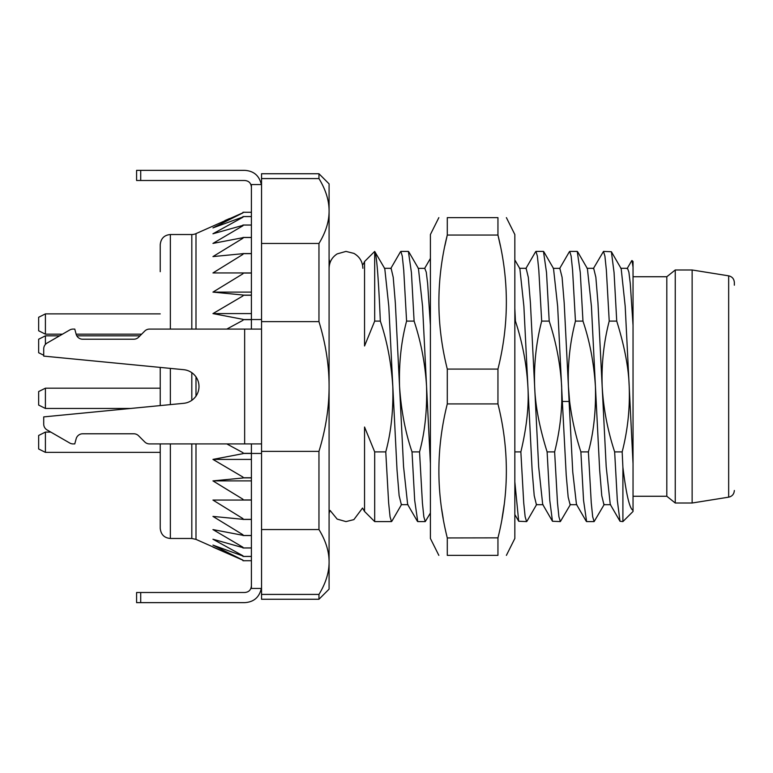 <?xml version="1.0" encoding="UTF-8"?>
<svg xmlns="http://www.w3.org/2000/svg" width="773" height="773" viewBox="0 0 773 773"><rect width="100%" height="100%" fill="white"/><g stroke="black" fill="none" stroke-linecap="round" stroke-linejoin="round"><path stroke-width="1.16" d="M633.039 510.354L633.039 511.455L622.903 521.591L622.903 467.317C626.256 494.556 629.628 508.905 633.039 510.354L633.039 463.771L633.039 510.354M633.039 267.168L632.005 260.52L633.039 261.545L633.039 463.771L629.203 386.5C630.024 408.588 627.686 430.397 622.168 451.896L622.903 467.317M160.233 271.681L160.233 244.655C160.89 238.451 164.263 235.069 170.36 234.528L170.36 329.085M160.233 367.407L160.233 386.5L160.233 367.407M212.952 547.081L242.973 560.232L195.994 539.38L191.81 538.472L170.36 538.472C164.263 537.931 160.89 534.549 160.233 528.346L160.233 443.915M160.233 405.593L160.233 386.5M191.81 329.085L191.81 234.528A10.136 10.136 0 0 0 195.994 233.62L195.994 329.085M242.973 560.734L251.409 560.725L242.973 560.734L242.973 560.145L212.952 545.11L242.973 556.038M251.409 556.454L242.973 556.454L242.973 555.787L212.952 539.225L242.973 547.661M251.409 547.989L242.973 547.989L242.973 547.265L212.952 529.582L242.973 535.322M251.409 535.544L242.973 535.544L242.973 534.771L212.952 516.412L242.973 519.321M251.409 519.437L242.973 519.437L242.973 518.635L212.952 500.054L242.973 500.054L242.973 499.252L212.952 480.893L242.973 477.985L242.973 477.086L212.952 459.404L242.973 453.664L242.973 452.688L226.808 443.915M226.808 329.085L242.973 320.312L242.973 319.336L212.952 313.596L242.973 295.914L242.973 295.015L212.952 292.107L242.973 273.748L242.973 272.946L212.952 272.946L242.973 254.365L242.973 253.563L251.409 253.563M242.973 253.679L212.952 256.588L242.973 238.229L242.973 237.456L251.409 237.456M242.973 237.678L212.952 243.418L242.973 225.735L242.973 225.011L251.409 225.011M242.973 225.339L212.952 233.775L242.973 217.213L242.973 216.546L251.409 216.546M242.973 216.962L212.952 227.89L242.973 212.855L242.973 212.266L251.409 212.275L242.973 212.266M242.973 212.768L195.994 233.62M224.924 220.556L229.581 218.527M216.778 225.919L212.952 227.89M251.409 556.425L242.973 556.425M251.409 547.941L242.973 547.941M251.409 535.486L242.973 535.486M251.409 519.359L242.973 519.359M251.409 500.054L242.973 500.054M251.409 499.957L242.973 499.957M251.409 477.869L242.973 477.869M251.409 477.762L242.973 477.762M251.409 443.915L251.409 453.451L242.973 453.442M251.409 453.326L242.973 453.326M251.409 319.674L242.973 319.674M318.959 178.582L318.959 173.741L329.085 183.868L329.085 589.132L318.959 599.259L318.959 594.418C325.733 583.354 329.105 572.542 329.085 561.981C329.105 551.42 325.723 540.607 318.959 529.544L318.959 451.374C325.733 429.247 329.105 407.622 329.085 386.5C329.105 365.368 325.723 343.743 318.959 321.626L318.959 243.456C325.733 232.393 329.105 221.58 329.085 211.019C329.105 200.449 325.723 189.636 318.959 178.582L261.545 178.582L261.545 184.544L251.409 184.544L251.409 319.549L242.973 319.558M251.409 295.238L242.973 295.238M251.409 295.131L242.973 295.131M251.409 273.043L242.973 273.043M251.409 272.946L242.973 272.946M251.409 253.641L242.973 253.641M251.409 237.514L242.973 237.514M251.409 225.059L242.973 225.059M251.409 216.575L242.973 216.575M318.959 599.259L261.545 599.259L261.545 453.451L251.409 453.451L251.409 588.456L261.545 588.456M261.545 178.582L261.545 173.741L318.959 173.741M318.959 529.544L261.545 529.544L261.545 243.456L318.959 243.456M329.085 561.981C329.105 572.551 325.723 583.364 318.959 594.418L261.545 594.418M318.959 321.626L261.545 321.626M318.959 451.374L261.545 451.374M329.085 514.837A10.136 10.136 0 0 1 330.09 510.441L337.154 519.098L345.975 521.591L353.879 519.62L362.527 508.054L364.547 511.455L364.547 427.025L374.683 451.896L385.766 451.896L388.635 502.865L390.065 516.828L391.496 521.591L391.998 520.992M329.085 258.163A10.136 10.136 0 0 0 330.09 262.559M364.141 510.47A10.136 10.136 0 0 1 364.547 511.455L374.683 521.591L391.496 521.591M362.527 264.946A10.136 10.136 0 0 0 364.547 261.545L374.683 251.428L374.683 321.104L380.335 321.104C387.099 341.096 391.254 362.904 392.8 386.5C393.418 410.473 391.08 432.271 385.766 451.896M374.683 321.104L364.547 345.975L364.547 261.545M384.365 268.299L391.119 268.299L393.225 277.323L395.341 302.948L399.554 386.5C401.158 410.405 405.313 432.204 412.019 451.896L419.546 451.896C424.841 432.426 427.179 410.627 426.57 386.5L430.406 463.771M407.651 504.45L403.564 466.67L399.554 386.5C398.868 363.146 401.216 341.347 406.588 321.104L414.106 321.104C421.043 342.043 425.198 363.841 426.57 386.5L422.57 306.34L418.444 268.502M514.837 451.896L520.857 451.896C526.732 427.305 529.07 405.506 527.891 386.5L532.104 470.013L534.211 495.648L536.414 504.692M514.837 321.104L515.427 321.104C522.451 342.478 526.606 364.276 527.891 386.5L523.881 306.292L519.871 268.666M526.123 268.308L528.317 277.352L530.423 302.987L534.645 386.5C535.274 405.458 539.428 427.256 547.11 451.896L554.628 451.896C558.802 435.373 561.188 418.608 561.787 401.583L562.348 401.467L566.223 475.221L568.165 497.087L570.107 504.701L576.861 504.701M542.685 504.373L538.655 466.708L534.645 386.5C533.824 364.412 536.162 342.613 541.68 321.104L549.197 321.104C556.231 342.507 560.386 364.305 561.662 386.5L561.787 401.583M569.653 401.583L568.416 386.5L569.102 401.467L569.653 401.583C571.817 418.686 575.556 435.45 580.881 451.896L588.398 451.896C593.712 432.271 596.051 410.473 595.432 386.5L599.655 470.1L601.771 495.725L603.935 504.692M559.836 268.337L562.087 277.294L564.193 302.919L568.416 386.5C567.604 364.363 569.943 342.565 575.45 321.104L582.968 321.104C589.722 341.048 593.877 362.846 595.432 386.5L591.422 306.282L587.403 268.637M622.903 521.591L620.004 521.263L617.327 500.431L614.651 451.896C607.549 430.117 603.394 408.308 602.186 386.5C601.404 364.025 603.752 342.226 609.221 321.104L616.738 321.104C624.507 346.159 628.662 367.958 629.203 386.5L625.193 306.292L621.183 268.666L611.385 251.737L614.062 272.579L616.738 321.104M614.651 451.896L622.168 451.896M412.019 451.896L414.695 500.353L417.749 521.591L425.266 521.591L423.836 516.818L422.406 502.837L419.546 451.896M430.406 513.03L425.266 521.591M374.683 451.896L374.683 521.591M514.837 481.85L518.693 521.253L526.587 521.591L525.147 516.789L523.717 502.808L520.857 451.896M527.07 521.041L526.587 521.591M570.522 504.344L560.357 521.591L558.918 516.789L557.488 502.817L554.628 451.896M547.11 451.896L549.777 500.363L552.463 521.253L560.357 521.591M580.881 451.896L583.557 500.382L586.61 521.591L594.128 521.591L592.688 516.779L591.258 502.808L588.398 451.896M604.302 504.334L594.128 521.591M380.335 321.104C378.451 277.034 376.567 253.815 374.683 251.428L384.78 268.656L388.79 306.224L397.022 470.013L399.129 495.648L401.361 504.672M414.106 321.104L411.429 272.608L408.386 251.409L400.858 251.409L402.289 256.153L403.728 270.115L406.588 321.104M424.754 268.337L426.271 272.193L427.643 283.565L430.406 325.307M553.507 268.473L557.652 306.311L562.348 401.467L569.102 401.467L572.764 472.061L576.465 504.383M593.683 268.308L595.857 277.285L597.964 302.9L606.196 466.718L610.264 504.431M609.221 321.104L606.361 270.135L604.921 256.172L603.491 251.409L593.326 268.666M620.758 268.299L627.512 268.299L628.893 272.164L630.275 283.527L633.039 325.307M582.968 321.104L580.281 272.463L577.238 251.409L569.72 251.409L571.141 256.105L572.571 269.999L575.45 321.104M603.491 251.409L611.385 251.737M515.427 321.104L514.837 308.524M549.197 321.104L546.511 272.492L543.467 251.409L535.95 251.409L537.37 256.114L538.8 270.028L541.68 321.104M535.476 251.95L535.95 251.409M569.218 251.998L569.72 251.409M251.409 480.893L212.952 480.893M251.409 459.404L212.952 459.404M251.409 313.596L212.952 313.596M251.409 292.107L212.952 292.107M734.35 490.497C734.05 494.15 732.157 496.372 728.659 497.165L728.659 275.835C732.157 276.628 734.05 278.85 734.35 282.503L734.35 285.189M692.135 386.5L692.135 269.99L675.244 269.99L675.244 503.01L692.135 503.01L692.135 386.5M675.244 503.01L666.809 496.256L666.809 276.744L675.244 269.99M251.409 329.085L251.409 319.549L261.545 319.549L261.545 184.544M261.545 443.915L149.518 443.915A6.754 6.754 0 0 1 144.744 441.934L138.57 435.759A6.754 6.754 0 0 0 133.787 433.779L82.672 433.779A6.754 6.754 0 0 0 76.15 438.784L74.768 443.915L73.087 443.915A6.754 6.754 0 0 1 69.705 443.006L47.095 429.952A6.754 6.754 0 0 1 43.713 424.097L43.713 416.898L183.81 403.303A16.89 16.89 0 0 0 183.81 369.697L43.713 356.102L43.713 355.261L38.65 352.73L38.65 339.221L45.404 335.84L45.404 344.429M43.713 356.102L43.713 348.903A6.754 6.754 0 0 1 47.095 343.048L69.705 329.994A6.754 6.754 0 0 1 73.087 329.085L74.768 329.085L76.15 334.216A6.754 6.754 0 0 0 82.672 339.221L133.787 339.221A6.754 6.754 0 0 0 138.57 337.241L144.744 331.066A6.754 6.754 0 0 1 149.518 329.085L261.545 329.085M261.322 184.544C259.274 175.616 253.718 170.891 244.655 170.36L136.589 170.36L136.589 180.496L244.655 180.496C248.8 180.814 251.051 183.066 251.409 187.25M45.404 432.088L38.65 435.47L38.65 448.978L45.404 452.36L45.404 432.088L50.805 432.088L47.095 429.952M45.404 335.84L59.579 335.84L62.497 334.158L45.404 334.158L45.404 313.886L160.233 313.886M76.15 334.216A6.754 6.754 0 0 0 76.817 335.84L139.971 335.84L141.652 334.158L76.131 334.158M251.409 585.75C251.051 589.934 248.8 592.186 244.655 592.505L136.589 592.505L136.589 602.64L244.655 602.64C253.718 602.109 259.274 597.384 261.322 588.456M45.404 334.158L38.65 330.776L38.65 317.268L45.404 313.886M45.404 388.191L38.65 391.563L38.65 405.071L45.404 408.453L45.404 388.191L160.233 388.191M438.842 555.362L430.406 538.472L430.406 234.528L438.842 217.638M506.392 555.362L514.837 538.472L514.837 234.528L506.392 217.638M447.267 537.853L447.287 537.94C436.088 493.261 436.088 448.591 447.287 403.912L447.287 369.088C436.088 324.409 436.088 279.729 447.287 235.06L447.287 217.638C436.088 217.638 436.088 217.638 447.287 217.638C436.088 217.638 436.088 217.638 447.287 217.638L497.947 217.638C509.156 217.638 509.156 217.638 497.947 217.638C509.156 217.638 509.156 217.638 497.947 217.638L497.947 235.06L500.353 245.795M447.287 369.088L497.947 369.088C509.156 324.409 509.156 279.729 497.947 235.06L447.287 235.06L444.881 245.795M497.947 369.088L497.947 403.912C509.156 448.591 509.156 493.261 497.947 537.94L497.947 555.362C509.156 555.362 509.156 555.362 497.947 555.362L447.287 555.362C436.088 555.362 436.088 555.362 447.287 555.362L447.287 537.94L497.967 537.853M504.17 504.701L502.025 518.567M441.644 508.866L443.209 518.567M447.287 403.912L497.947 403.912M170.36 404.608L170.36 368.392M170.36 538.472L170.36 443.915M191.81 538.472L191.81 443.915M191.81 400.375L191.81 372.625M195.994 376.789L195.994 396.211M195.994 443.915L195.994 539.38M244.655 443.915L244.655 329.085M140.715 170.36L140.715 180.496M140.715 602.64L140.715 592.505M191.81 234.528L170.36 234.528M401.651 504.325L391.853 521.253M418.56 268.695L408.743 251.756M407.989 504.672L401.235 504.672M424.889 268.337L418.135 268.337M390.713 268.637L400.511 251.718M407.574 504.325L417.372 521.244M424.677 268.337L430.406 258.443M586.234 521.263L576.436 504.334M610.206 504.334L620.014 521.263M627.096 268.666L631.763 260.607M593.741 268.308L586.987 268.308M610.631 504.692L603.877 504.692M577.615 251.737L587.412 268.656M519.862 268.646L514.837 259.97M536.733 504.344L526.935 521.273M553.642 268.704L543.825 251.747M526.21 268.308L519.456 268.308M543.081 504.692L536.327 504.692M559.971 268.337L553.217 268.337M514.837 514.557L518.567 521.002M525.795 268.656L535.602 251.727M542.675 504.354L552.463 521.253M559.546 268.704L569.363 251.756M728.659 275.835L692.135 269.99M728.659 497.165L692.135 503.01M666.809 496.256L633.039 496.256M666.809 276.744L633.039 276.744M160.233 452.36L45.404 452.36M130.763 408.453L45.404 408.453M362.856 268.299C362.614 261.67 359.629 256.694 353.879 253.38L345.975 251.409L337.154 253.902C331.965 257.303 329.279 262.105 329.085 268.299"/></g></svg>
